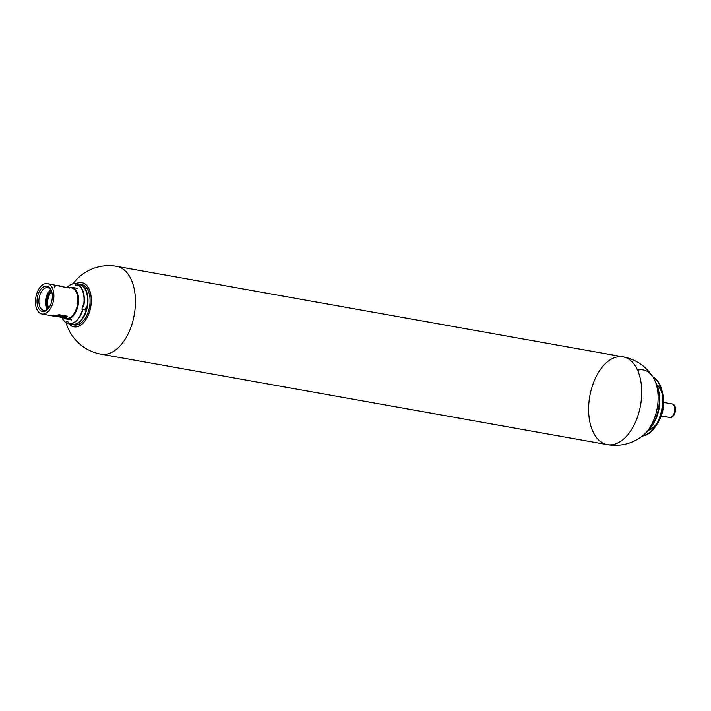 <?xml version="1.0" encoding="UTF-8"?>
<svg xmlns="http://www.w3.org/2000/svg" width="711" height="711" viewBox="0 0 711 711"><rect width="100%" height="100%" fill="white"/><g stroke="black" fill="none" stroke-linecap="round" stroke-linejoin="round"><path stroke-width="1.07" d="M58.96 315.773L59.875 315.657M78.548 302.299A16.077 9.296 100.1 0 1 66.23 318.981A16.077 9.296 100.1 0 1 63.839 317.933A16.077 9.296 100.1 0 0 78.548 302.299A16.077 9.296 100.1 0 0 71.891 287.324A16.077 9.296 100.1 0 0 69.287 287.484A16.077 9.296 100.1 0 1 78.548 302.299M65.981 318.315A15.464 8.95 100.1 0 0 77.819 302.273A15.464 8.95 100.1 0 0 71.42 287.866A15.464 8.95 100.1 0 1 77.819 302.273A15.464 8.95 100.1 0 1 65.981 318.315L63.048 317.79L67.278 316.182L59.111 314.715L53.218 316.04L41.949 314.022A15.464 8.95 100.1 0 1 35.55 299.615A15.464 8.95 100.1 0 1 47.397 283.573A15.464 8.95 100.1 0 1 53.796 297.98A15.464 8.95 100.1 0 1 41.949 314.022M54.427 287.2C55.636 285.155 58 284.942 61.528 286.56L69.705 288.017L66.39 287.431L68.487 287.342L69.705 288.017L61.528 286.56L47.397 283.573M52.001 315.355C52.934 316.511 55.307 316.297 59.111 314.715L67.278 316.182L60.177 316.813L55.316 315.951L63.048 317.79M43.575 311.507A12.86 7.439 100.1 0 1 38.652 293.03A12.86 7.439 100.1 0 1 51.787 291.848A12.86 7.439 100.1 0 1 43.575 311.507A12.86 7.439 100.1 0 1 37.088 299.473A12.86 7.439 100.1 0 1 45.771 286.089A12.86 7.439 100.1 0 1 51.459 290.79A12.86 7.439 100.1 0 1 48.268 308.654A12.86 7.439 100.1 0 1 43.575 311.507M35.55 299.615A15.464 8.95 100.1 0 1 50.374 285.147A15.464 8.95 100.1 0 1 48.099 311.622A15.464 8.95 100.1 0 1 35.55 299.615M46.722 287.591A11.527 6.666 -79.9 0 0 38.945 302.806A11.527 6.666 -79.9 0 0 48.624 308.21A11.527 6.666 -79.9 0 1 43.718 310.343A11.527 6.666 -79.9 0 1 39.043 298.709A11.527 6.666 -79.9 0 1 46.722 287.591A11.527 6.666 -79.9 0 1 51.636 291.332A11.527 6.666 -79.9 0 0 47.77 287.635A11.527 6.666 -79.9 0 0 46.722 287.591M57.653 315.666L59.182 315.524L57.653 315.666M59.591 315.835L61.342 315.915L59.591 315.835M77.943 302.291A15.509 8.967 100.1 0 1 65.439 318.217A15.509 8.967 100.1 0 0 77.943 302.291A15.509 8.967 100.1 0 0 70.878 287.768A15.509 8.967 100.1 0 1 77.943 302.291M50.801 289.768A11.527 6.666 -79.9 0 0 47.299 309.383M60.177 316.813L67.278 316.182C66.079 318.226 63.706 318.43 60.177 316.813M47.77 309.018A11.883 6.879 100.1 0 1 51.121 290.275A11.883 6.879 100.1 0 0 47.77 309.018M48.01 308.814A11.492 6.648 100.1 0 1 51.272 290.55A11.492 6.648 100.1 0 0 48.01 308.814M47.406 309.312A12.211 7.066 100.1 0 1 50.872 289.884A12.211 7.066 100.1 0 0 47.406 309.312M51.681 291.466A10.994 6.355 -79.9 0 0 48.703 308.103A10.994 6.355 -79.9 0 1 51.681 291.466M647.899 430.902A30.884 17.864 -79.9 0 0 650.334 428.164A30.884 17.864 -79.9 0 0 657.657 387.175A30.884 17.864 -79.9 0 0 656.324 383.762M69.038 323.825A22.379 12.949 -79.9 0 0 90.661 307.01A22.379 12.949 -79.9 0 0 76.193 283.751A22.379 12.949 -79.9 0 1 90.661 307.01A22.379 12.949 -79.9 0 1 69.038 323.825M87.257 317.355A22.468 12.994 100.1 0 1 68.94 323.807A22.468 12.994 100.1 0 0 87.257 317.355A22.468 12.994 100.1 0 0 89.968 291.27A22.468 12.994 100.1 0 0 76.104 283.733A22.468 12.994 100.1 0 1 89.968 291.27A22.468 12.994 100.1 0 1 87.257 317.355M127.385 335.316A44.597 25.792 100.1 0 1 101.024 354.167A44.597 25.792 100.1 0 0 127.385 335.316A44.597 25.792 100.1 0 0 116.711 266.367A44.597 25.792 100.1 0 1 127.385 335.316M607.327 444.633A44.597 44.597 0 0 0 642.913 435.647A30.093 17.402 -79.9 0 0 655.258 426.2A30.093 17.402 -79.9 0 0 661.594 390.721A30.093 17.402 -79.9 0 0 653.285 377.577A35.274 20.397 100.1 0 1 651.729 424.458A35.274 20.397 100.1 0 1 642.913 435.647A30.093 17.402 -79.9 0 0 650.343 431.906A30.093 17.402 -79.9 0 0 662.563 402.826A30.093 17.402 -79.9 0 0 653.285 377.577A44.597 44.597 0 0 0 623.023 356.833A44.597 25.792 100.1 0 1 633.688 425.782A44.597 25.792 100.1 0 1 607.327 444.633A44.597 25.792 100.1 0 1 589.783 396.196A44.597 25.792 100.1 0 1 623.023 356.833A44.597 25.792 100.1 0 1 633.688 425.782A44.597 25.792 100.1 0 1 607.327 444.633L101.024 354.167A44.597 44.597 0 0 1 66.052 322.732M637.607 370.253A35.274 20.397 100.1 0 1 656.662 385.824A35.274 20.397 100.1 0 1 651.729 424.458M645.224 433.577A44.509 44.509 0 0 0 650.361 427.995A30.769 17.793 -79.9 0 0 657.622 387.344A44.509 44.509 0 0 0 654.733 380.332M672.304 403.99A6.861 3.964 100.1 0 0 672.259 403.981A6.861 3.964 100.1 0 1 672.553 404.017A6.861 3.964 100.1 0 1 675.37 410.682A6.861 3.964 100.1 0 1 670.144 417.526A6.861 3.964 100.1 0 1 669.851 417.446A6.861 3.964 100.1 0 0 669.895 417.464M672.019 403.919A6.861 3.964 100.1 0 1 672.064 403.928A6.861 3.964 100.1 0 1 674.766 411.385A6.861 3.964 100.1 0 1 669.655 417.437A6.861 3.964 100.1 0 1 669.602 417.428M675.37 410.682A6.861 3.964 100.1 0 1 670.144 417.526C672.908 417.446 674.677 415.171 675.45 410.709C675.708 406.976 674.739 404.746 672.553 404.017A6.861 3.964 100.1 0 1 675.37 410.682M674.997 406.585A6.657 3.848 100.1 0 1 675.414 410.709A6.657 3.848 100.1 0 1 673.317 415.962M661.283 415.935L669.558 417.419A6.861 3.964 -79.9 0 0 674.517 412.087A6.861 3.964 -79.9 0 0 671.966 403.91L663.692 402.435M75.793 283.68L79.063 284.267A20.352 11.776 100.1 0 0 78.743 284.213A20.352 11.776 100.1 0 1 79.374 284.329L76.113 283.742A20.352 11.776 100.1 0 0 75.793 283.68A20.352 11.776 100.1 0 0 67.252 287.306A20.352 11.776 100.1 0 1 76.113 283.742L75.899 283.911A20.148 11.652 100.1 0 0 67.269 287.306A20.148 11.652 100.1 0 1 75.899 283.911L75.579 285.227L77.357 285.902L77.677 284.587A20.148 11.652 100.1 0 1 83.427 306.263L82.68 305.979L81.916 309.134L82.654 309.418A20.148 11.652 100.1 0 1 68.203 323.461L68.523 322.145L66.745 321.47L66.425 322.785A20.148 11.652 100.1 0 1 61.937 317.515A20.148 11.652 100.1 0 0 66.425 322.785L66.532 323.016A20.352 11.776 100.1 0 1 61.919 317.515A20.352 11.776 100.1 0 0 66.532 323.016L68.238 323.318L66.532 323.016L66.745 321.47L68.523 322.145L68.203 323.461A20.148 11.652 100.1 0 0 82.654 309.418L82.929 309.489A20.352 11.776 100.1 0 1 68.318 323.692L68.318 323.692A20.352 11.776 100.1 0 0 68.629 323.754L71.9 324.34A20.352 11.776 100.1 0 0 86.2 310.067L86.253 310.058A20.148 11.652 100.1 0 1 81.276 319.772A20.148 11.652 100.1 0 1 81.223 319.834M79.454 284.702L76.113 283.742L75.579 285.227L77.357 285.902L77.89 284.418A20.352 11.776 100.1 0 1 83.702 306.334L82.68 305.979L81.916 309.134L82.929 309.489A20.352 11.776 100.1 0 1 68.629 323.754M77.677 284.587A20.148 11.652 100.1 0 1 83.427 306.263L83.702 306.334A20.352 11.776 100.1 0 0 77.89 284.418L81.161 285.004A20.352 11.776 100.1 0 1 86.227 291.643A20.352 11.776 100.1 0 1 86.964 306.921L86.964 306.921A20.352 11.776 100.1 0 0 81.161 285.004L77.677 284.587M86.253 291.714A20.148 11.652 100.1 0 1 86.28 291.794A20.148 11.652 100.1 0 1 87.018 306.903M86.235 306.788L85.507 309.774L86.253 310.058L82.929 309.489L86.2 310.067A20.352 11.776 100.1 0 1 81.17 319.897A20.352 11.776 100.1 0 1 71.589 324.269M77.446 285.564L75.579 285.227L77.446 285.564M85.507 309.774L81.916 309.134L85.507 309.774M85.969 311.507A20.432 11.82 -79.9 0 0 78.192 284.107A20.432 11.82 -79.9 0 1 85.969 311.507A20.432 11.82 -79.9 0 1 71.029 324.18A20.432 11.82 -79.9 0 0 85.969 311.507M72.131 324.58L70.513 324.092A20.557 11.891 -79.9 0 0 72.131 324.58A20.557 11.891 -79.9 0 0 86.129 311.569A20.557 11.891 -79.9 0 0 79.356 284.116A20.557 11.891 -79.9 0 0 77.677 284.018L81.454 284.489A20.557 11.891 -79.9 0 1 88.217 311.942A20.557 11.891 -79.9 0 1 74.22 324.954L72.131 324.58A20.557 11.891 -79.9 0 0 86.129 311.569A20.557 11.891 -79.9 0 0 79.356 284.116M653.587 427.098A23.579 13.642 100.1 0 1 649.01 429.746A23.579 13.642 100.1 0 0 653.587 427.098A23.579 13.642 100.1 0 0 657.026 423.241A23.579 13.642 100.1 0 1 653.587 427.098M656.964 385.238A23.579 13.642 100.1 0 1 662.225 394.116A23.579 13.642 100.1 0 0 656.964 385.238M653.542 427.427A23.987 13.873 100.1 0 1 648.592 430.199A23.987 13.873 100.1 0 0 653.542 427.427A23.987 13.873 100.1 0 0 656.386 424.378A23.987 13.873 100.1 0 1 653.542 427.427M656.724 384.66A23.987 13.873 100.1 0 1 662.021 392.819A23.987 13.873 100.1 0 0 656.724 384.66M661.932 390.641L662.856 394.587C664.803 404.71 663.105 414.184 657.782 423.018A24.112 13.944 100.1 0 0 662.856 394.587A24.112 13.944 100.1 0 1 657.782 423.018L655.542 426.387A30.324 17.535 100.1 0 1 650.592 432.146A30.324 17.535 100.1 0 1 642.468 436.003A30.324 17.535 100.1 0 0 650.592 432.146A30.324 17.535 100.1 0 0 662.936 402.31A30.324 17.535 100.1 0 0 652.991 377.097A30.324 17.535 100.1 0 1 661.932 390.641A30.324 17.535 100.1 0 1 655.542 426.387M77.375 288.31L71.891 287.324M71.722 319.959L66.23 318.981M71.42 287.866L68.487 287.342M650.334 428.164A44.597 44.597 0 0 0 657.657 387.175M623.023 356.833L116.711 266.367A44.597 44.597 0 0 0 73.02 283.742M669.655 417.437L670.144 417.526M672.064 403.928L672.553 404.017"/></g></svg>
